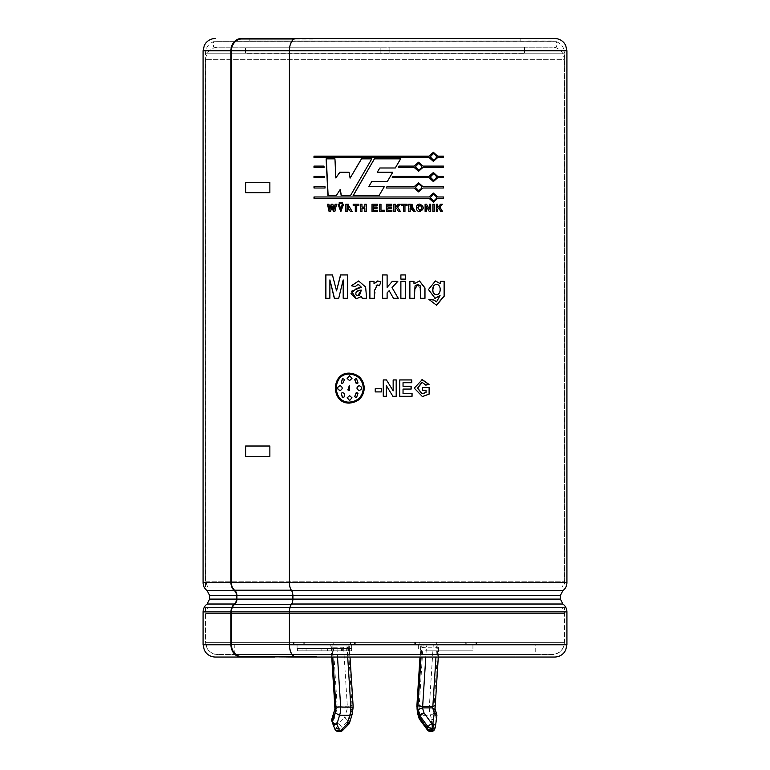 <?xml version="1.0" encoding="UTF-8"?>
<svg xmlns="http://www.w3.org/2000/svg" width="770" height="770" viewBox="0 0 770 770"><rect width="100%" height="100%" fill="white"/><g stroke="black" fill="none" stroke-linecap="round" stroke-linejoin="round"><path stroke-width="0.58" stroke-dasharray="3.85 2.89" d="M331.706 657.041L331.09 647.397A3.638 0.587 176.4 0 1 331.331 647.166A7.276 2.618 -90 0 0 331.023 644.788L342.332 644.788A3.638 1.309 90 0 1 343.622 647.801L347.357 706.668L351.996 705.301A5.178 1.867 90 0 1 352.073 709.671L348.954 719.998A3.638 2.185 -16.8 0 1 347.992 721.163A3.638 1.251 44.8 0 0 344.556 717.659L338.492 723.762A3.638 1.251 44.8 0 1 341.928 727.265A3.638 2.185 -16.8 0 1 338.492 728.439A3.638 1.309 90 0 1 338.492 723.762L336.75 723.762L334.373 717.659A3.638 2.541 158.7 0 0 331.928 721.163L334.315 727.265A3.638 2.185 163.2 0 0 336.75 728.439L338.492 728.439L339.021 730.201L337.279 730.201L336.75 728.439A3.638 1.309 90 0 1 336.75 723.762A3.638 2.541 158.7 0 0 334.315 727.265L334.844 729.026A3.638 2.185 163.2 0 0 337.279 730.201A3.638 1.309 90 0 0 338.29 731.5M347.992 644.788A7.276 2.618 90 0 1 348.3 647.166A3.638 0.587 -3.6 0 1 343.622 647.801L333.429 647.801A3.638 1.309 -90 0 0 332.139 644.788L330.667 644.788L331.09 647.397A3.638 0.587 176.4 0 0 333.429 647.801L337.173 706.668L347.357 706.668A1.54 0.558 90 0 1 347.501 707.899L352.073 709.671M349.57 722.818A3.638 2.185 16.8 0 0 349.484 721.76L348.954 719.998A3.638 2.185 16.8 0 0 344.556 717.659L347.501 707.899L337.318 707.899L335.104 709.671M331.889 718.949A3.638 2.185 -163.2 0 1 334.373 717.659L337.318 707.899A1.54 0.558 -90 0 0 337.173 706.668L335.017 705.301M353.18 706.976L352.939 707.149A7.228 2.608 90 0 1 352.169 712.876L349.484 721.76A3.638 2.185 -16.8 0 1 348.531 722.934L347.992 721.163L341.928 727.265L342.467 729.026L348.531 722.934A3.638 1.251 44.8 0 1 348.675 724.329M352.236 714.011L352.169 712.876M419.689 642.363L475.966 642.363L419.689 642.363L419.689 644.788L427.668 644.788A3.638 1.309 -90 0 0 426.378 647.801L425.791 657.041M425.242 644.788L472.934 644.788L425.242 644.788M435.194 705.753L438.669 647.166A7.276 2.618 90 0 1 438.977 644.788L427.668 644.788M419.689 644.788L475.966 644.788L433.269 644.788L439.333 644.788L438.91 647.397A3.638 0.587 -176.4 0 1 436.561 647.801L426.378 647.801A3.638 0.587 3.6 0 1 421.7 647.166L421.075 657.041M436.657 642.363L436.657 644.788M417.764 714.011L420.256 715.33L421.536 719.575L429.391 730.201L430.295 730.201L431.72 719.575L430.44 715.33A10.867 3.917 90 0 1 429.342 706.668L419.159 706.668A10.867 3.917 -90 0 0 420.256 715.33L430.44 715.33L434.8 712.876A7.228 2.608 90 0 1 434.039 707.024L429.342 706.668L433.269 644.788L423.086 644.788L419.159 706.668L417.061 707.014M333.343 642.363L294.034 642.363L333.343 642.363L333.343 644.788L336.731 644.788L337.51 657.041M350.311 642.363L350.311 644.788L346.914 644.788L347.694 657.041M327.625 650.852L297.095 650.852L327.625 650.852L327.625 648.427L315.969 648.427L315.969 650.852L306.065 650.852L315.969 650.852M315.969 648.427L299.261 648.427L299.261 650.852M306.065 648.427L306.065 650.852M303.958 644.788L351.649 644.788L303.958 644.788M337.077 648.427L297.066 648.427L337.077 648.427L337.077 650.852M341.591 648.427L341.591 650.852L346.683 650.852L346.683 648.427L349.108 648.427L349.108 650.852L351.303 650.852L351.649 648.427L351.63 650.852L349.455 650.852L349.455 648.427L342.65 648.427L342.65 650.852L332.746 650.852L332.746 648.427L321.09 648.427L321.09 650.852L311.648 650.852L311.648 648.427L307.124 648.427L307.124 650.852L302.033 650.852L302.033 648.427L299.607 648.427L299.607 650.852L297.422 650.852L297.422 648.427M297.066 644.788L297.095 650.852M321.09 650.852L349.455 650.852M351.63 650.852L311.648 650.852M341.591 650.852L297.422 650.852M299.607 650.852L346.683 650.852M307.124 650.852L351.303 650.852M349.108 650.852L302.033 650.852M342.65 650.852L332.746 650.852M342.65 648.427L332.746 648.427M321.09 648.427L349.455 648.427M351.649 644.788L351.649 648.427L311.648 648.427M307.124 648.427L351.303 648.427M349.108 648.427L302.033 648.427M299.607 648.427L346.683 648.427M425.242 650.852L472.934 650.852L425.242 650.852M435.069 708.9L434.896 709.671A5.178 1.867 90 0 1 434.983 705.301M231.443 582.736L289.741 582.736L289.684 50.753M289.684 582.736A9.221 4.841 90 0 0 291.686 590.215A6.545 3.436 -90 0 1 293.12 595.528L293.12 599.099A6.545 3.436 -90 0 1 291.686 604.412A9.221 4.841 90 0 0 289.684 611.89L289.684 644.307A12.253 6.439 90 0 0 296.113 656.55L316.73 656.55L316.73 657.041L295.863 657.041L514.947 657.041L514.947 654.615L255.053 654.615L514.947 654.615M295.863 38.5L313.996 38.5L296.113 38.981A12.253 6.439 90 0 0 289.684 50.743M338.704 298.308L343.324 279.914M334.324 298.308L338.858 298.308M325.7 274.938L332.621 274.938L336.702 290.887M325.7 298.308L330.051 298.308L330.08 279.914M347.491 274.938L340.523 274.938M343.199 298.308L347.617 298.308L347.617 274.938M535.737 644.788L234.263 644.788L535.737 644.788L535.737 654.49L234.263 654.49L535.737 654.49M333.208 644.788L293.428 644.788L355.288 644.788L333.208 644.788L333.208 642.363L293.428 642.363L333.208 642.363M466.177 644.788L414.712 644.788L476.572 644.788L466.177 644.788L466.177 642.363L414.712 642.363L466.177 642.363M323.978 166.089L313.996 166.089M324.035 167.408L324.18 166.089M313.996 167.408L324.247 167.408M359.542 295.131L357.867 295.574L356.096 294.881L357.232 291.214M360.177 290.483L361.361 290.136M356.164 298.76L361.65 296.489M362.16 298.308L366.684 298.308L365.702 287.316L358.618 280.973M355.317 286.498L358.416 284.371M369.85 298.308L374.374 298.308L376.183 285.247M379.466 285.708L380.881 281.81L377.435 281.002M374.047 283.764L374.047 281.348L369.85 281.348M389.158 290.685L393.432 298.308L398.273 298.308M397.84 281.348L392.276 281.348L387.108 287.325M387.118 274.938L382.632 274.938M382.623 298.308L387.108 298.308M405.357 281.348L400.833 281.348L400.833 298.308L405.357 298.308M405.357 274.938L400.833 274.938L400.833 279.106L405.357 279.106M414 281.348L409.794 281.348L409.794 298.308L414.327 298.308M417.86 284.361L420.468 290.627L420.468 298.308L424.982 298.308M419.458 280.973L413.904 283.841M434.011 285.362L435.223 284.544M436.426 284.371L436.253 284.371C441.239 284.4 441.2 294.535 436.311 294.698M435.493 280.973L428.322 289.472L434.867 298.308M439.863 295.603L436.455 301.83M428.851 299.472L436.58 305.238M444.3 281.348L440.161 281.348L440.161 283.716M442.404 204.223L440.344 204.223L437.533 207.419M437.716 204.223L436.138 204.223L436.138 211.461L437.716 211.461M438.659 208.064L440.556 211.461L442.538 211.461M434.27 204.223L432.702 204.223L432.702 211.461L434.27 211.461M426.503 204.223L424.982 204.223L424.982 211.461L426.436 211.461M426.301 206.735L429.121 211.461L430.7 211.461M430.7 204.223L429.227 204.223L429.227 209.055M411.036 205.446L411.757 205.455M412.624 205.6L412.643 207.091M412.008 207.265L411.007 207.284M410.208 208.439L413.346 211.461L415.155 211.461M412.056 204.233L411.17 204.223M408.658 204.223L408.658 211.461L410.189 211.461M418.745 205.609L419.303 205.388M419.756 205.34C422.355 206.986 422.364 208.651 419.775 210.345M419.775 204.079L419.727 204.079C417.456 204.262 416.31 205.532 416.272 207.89C416.339 210.191 417.484 211.432 419.727 211.606L419.785 211.606M407.089 204.223L401.314 204.223L401.314 205.446L403.442 205.446L403.442 211.461L404.962 211.461M404.895 205.446L407.089 205.446M400.236 204.223L398.225 204.223L395.289 207.419M395.328 204.223L393.826 204.223L393.826 211.461L395.328 211.461M396.463 208.064L398.436 211.461L400.371 211.461M391.468 207.043L387.839 207.043M387.839 205.446L391.718 205.446M391.738 204.223L386.386 204.223L386.386 211.461L391.872 211.461M391.872 210.239L387.839 210.239M387.839 208.266L391.449 208.266M379.523 211.461L384.605 211.461L384.605 210.239L380.996 210.239L380.996 204.291L379.523 204.291M372.016 211.461L377.531 211.461L377.531 210.239L373.517 210.239L373.517 208.266L377.127 208.266L377.127 207.043L373.517 207.043L373.517 205.446L377.396 205.446L377.396 204.223L372.016 204.223M364.865 207.072L362.035 207.072L362.035 204.223L360.514 204.223M360.514 211.461L362.035 211.461L362.035 208.304L364.865 208.304M364.797 211.461L366.308 211.461L366.308 204.223L364.797 204.223M353.189 205.446L355.403 205.446M355.297 211.461L356.837 211.461L356.837 205.446L358.955 205.446L358.955 204.223L353.189 204.223M347.366 207.284L347.366 205.446M348.184 205.446L348.733 205.446M350.456 211.461L352.285 211.461L349.85 208.266L348.367 204.223M345.807 211.461L347.366 211.461L347.366 208.439M341.312 203.559L342.602 203.559L342.602 202.366L341.312 202.366M339.243 203.559L340.542 203.559L340.542 202.366L339.243 202.366M340.908 211.606L343.728 204.223L342.169 204.223M340.831 210.335L339.56 204.223L338.001 204.223M333.333 211.461L335.037 211.461L336.702 204.223L335.123 204.223M334.228 209.276L333.025 204.223L331.167 204.223M330.099 209.199L329.079 204.223L327.462 204.223M329.079 211.461L330.792 211.461L332.149 206.052M375.231 391.911L381.419 391.911L381.419 388.763L375.231 388.763M386.319 385.606L392.883 396.281L396.223 396.281M396.223 379.937L393.133 379.937L393.133 390.852M386.463 379.937L383.258 379.937M383.258 396.281L386.319 396.281M402.97 389.071L411.151 389.071M411.151 386.299L402.97 386.299M402.97 382.7L411.757 382.7M411.757 379.937L399.697 379.937L399.697 396.281L412.065 396.281M412.065 393.518L402.97 393.518M429.256 387.531L422.21 387.531L422.21 390.294L425.916 390.294L425.916 392.363L424.126 393.374M421.729 382.469L425.858 385.048M421.96 379.62L414.164 388.263L422.422 396.598M355.394 400.804L352.294 401.825M349.619 402.084C332.188 402.874 332.188 373.344 349.619 374.133M352.323 374.403L355.403 375.414M349.619 403.076L349.676 403.076C358.608 402.181 363.527 397.185 364.412 388.109C363.527 379.023 358.608 374.037 349.676 373.132L349.619 373.132M349.619 400.583L352.102 397.782L349.647 395.597M349.647 390.602L349.282 385.645M356.212 383.518L358.108 383.017L356.606 378.551L355.981 378.638M359.176 390.583C362.728 388.956 362.728 387.31 359.176 385.635M355.99 397.58L356.606 397.657L358.108 393.191L356.183 392.71M349.619 380.621L352.102 378.436L349.609 375.635M339.994 390.602L340.273 390.583C343.016 388.966 343.016 387.32 340.273 385.635L339.994 385.616M342.525 383.527L344.719 379.514L342.352 378.599M342.361 397.618L344.719 396.694L344.517 393.403L342.611 392.681M324.478 176.378L313.996 176.378M313.996 177.706L324.748 177.706L324.68 176.378M324.988 186.677L313.996 186.677M313.996 188.005L325.248 188.005L325.19 186.677M443.462 157.513L437.533 157.513M443.462 156.185L437.533 156.185M433.298 152.296L428.871 156.185L313.996 156.185M313.996 157.513L428.871 157.513L433.298 161.402M433.298 153.625C437.168 155.771 437.168 157.927 433.298 160.083M443.462 167.408L422.855 167.408M443.462 166.089L422.855 166.089M418.514 162.191L414.029 166.089L399.014 166.089L398.234 167.408L414.029 167.408L418.514 171.296M418.505 163.519C422.489 165.675 422.489 167.822 418.505 169.977M392.989 176.378L392.19 177.706L428.871 177.706L433.298 181.595M443.462 177.706L437.533 177.706M443.462 176.378L437.533 176.378M433.298 172.49L428.871 176.378L392.96 176.378M433.298 173.818C437.168 175.964 437.168 178.12 433.298 180.267M443.462 186.677L422.855 186.677M418.514 182.788L414.029 186.677M386.954 186.677L386.165 188.005L414.029 188.005L418.514 191.894M443.462 188.005L422.855 188.005M418.505 184.107C422.489 186.263 422.489 188.409 418.505 190.565M443.462 198.294L437.533 198.294M443.462 196.976L437.533 196.976M433.298 193.077L428.871 196.976L313.996 196.976M313.996 198.294L428.871 198.294L433.298 202.183M433.298 194.406C437.168 196.562 437.168 198.708 433.298 200.864M378.994 195.647L384.307 186.677L368.792 186.677L371.862 181.422L387.387 181.422M392.739 172.278L377.252 172.278L379.851 167.995L395.289 167.995M400.669 158.841L374.432 158.841M353.103 195.647L379.013 195.647M361.467 158.841L371.843 158.841L350.437 195.647M350.215 178.149L349.224 172.278L339.743 172.278M335.989 177.937L335.123 158.841L326.124 158.841M327.943 195.647L336.423 195.647L340.446 189.324M341.168 195.647L350.552 195.647M552.244 40.926L216.033 41.051L553.967 41.051M274.967 657.041L255.053 657.041L274.967 657.041M274.967 656.55L316.73 656.55M514.947 657.041L316.73 657.041M552.244 654.615L217.756 654.615L552.244 654.615C559.684 653.884 563.775 649.803 564.497 642.363L564.497 607.588L205.503 607.588L564.497 607.588M207.592 607.588L562.408 607.588L207.592 607.588L205.619 613.449L564.381 613.449L205.619 613.449L205.619 642.363L564.381 642.363C563.659 649.736 559.617 653.778 552.244 654.49L217.756 654.49L552.244 654.49M520.145 40.926L249.855 40.926L520.145 40.926L520.145 38.5L313.996 38.5M241.732 38.981L313.996 38.981M270.568 38.5L249.855 38.5L270.568 38.5M249.855 40.926L249.855 38.5L554.669 38.5M215.331 657.041L241.328 657.041M255.053 654.615L255.053 657.041L554.669 657.041M294.063 38.981L296.113 38.981M294.063 656.55L296.113 656.55M332.139 644.788L342.332 644.788M350.311 644.788L333.343 644.788M217.756 654.49C213.868 654.404 210.701 652.864 208.227 649.87L206.861 647.705L205.619 642.363L564.381 642.363L564.381 613.449L562.408 607.588M350.879 642.363L350.879 644.788M436.783 642.363L436.783 644.788M419.121 642.363L419.121 644.788M299.261 648.427L327.625 648.427M564.497 587.038L205.503 587.038L564.497 587.038L564.497 53.178L205.503 53.178L564.497 53.178C564.227 47.692 561.571 43.871 556.527 41.696L213.473 41.696L556.527 41.696L556.527 47.114L213.473 47.114L556.527 47.114M562.408 587.038L207.592 587.038L562.408 587.038L564.381 581.186L205.619 581.186L205.619 59.357C206.341 51.994 210.383 47.952 217.756 47.23L552.244 47.23L217.756 47.23M207.592 587.038L205.619 581.186L564.381 581.186L564.381 59.357L205.619 59.357L564.381 59.357L563.303 54.372L561.946 52.081C559.472 48.943 556.238 47.326 552.244 47.23M524.476 47.23L389.851 47.23L389.851 53.294L524.476 53.294L389.851 53.294L389.851 47.23L524.476 47.23L524.476 53.294L524.476 47.23M380.149 47.23L245.524 47.23L380.149 47.23L380.149 53.294L245.524 53.294L245.524 47.23L245.524 53.294L380.149 53.294L380.149 47.23L380.149 53.294L389.851 53.294L380.149 53.294L380.149 47.23M389.851 53.294L389.851 47.23L389.851 53.294M331.331 647.166L331.957 657.041M348.983 644.788L352.939 707.149M342.602 730.432A3.638 1.251 44.8 0 0 342.467 729.026A3.638 2.185 -16.8 0 1 339.021 730.201A3.638 1.309 90 0 0 340.022 731.5M332.39 722.693L332.582 723.232M332.005 644.788L332.784 657.041M422.008 644.788A7.276 2.618 -90 0 0 421.7 647.166M465.783 642.363L465.783 644.788M415.492 642.363L415.492 644.788M348.3 647.166L351.996 705.301M421.017 644.788L420.237 657.041M437.995 644.788L434.039 707.024M434.896 709.671L436.648 715.465A3.638 2.185 163.2 0 0 436.744 714.416M434.8 712.876L436.118 717.236L436.648 715.465A3.638 2.185 16.8 0 1 436.792 716.264L436.253 718.035A3.638 2.185 16.8 0 0 436.118 717.236A3.638 2.185 -16.8 0 1 431.72 719.575A3.638 2.493 7.7 0 0 436.253 718.035L434.829 728.661A3.638 2.493 7.7 0 1 430.295 730.201A3.638 1.309 90 0 0 431.296 731.5M437.851 644.788A3.638 1.309 90 0 0 436.561 647.801L435.974 657.041M434.829 728.661L436.792 716.264M438.669 647.166A3.638 0.587 -176.4 0 1 438.91 647.397L438.294 657.041M430.392 731.5A3.638 1.309 90 0 1 429.391 730.201A3.638 1.607 143.5 0 1 427.466 730.027M419.611 719.392A3.638 1.607 143.5 0 0 421.536 719.575A3.638 2.185 163.2 0 1 419.053 718.285M203.078 50.753L566.922 50.753M566.922 582.736L203.078 582.736M207.111 590.609L562.889 590.609M562.889 604.017L207.111 604.017M566.922 611.89L203.078 611.89M564.497 642.363L205.503 642.363L564.497 642.363M209.623 599.099L560.377 599.099M560.377 595.528L209.623 595.528M203.078 644.788L566.922 644.788M303.823 642.363L303.823 644.788M355.105 642.363L355.105 644.788M414.895 642.363L414.895 644.788M354.508 642.363L354.508 644.788M304.217 642.363L304.217 644.788M350.013 657.041L349.233 644.788M475.966 644.788L475.966 642.363M415.319 644.788L415.319 642.363M418.351 644.788L418.351 650.852M472.934 644.788L472.934 650.852M216.033 41.051L217.756 40.926M205.503 607.588L205.503 642.363L206.755 647.753L208.189 650.024C210.682 652.999 213.868 654.529 217.756 654.615M234.263 654.49L234.263 644.788M355.288 644.788L355.288 642.363M293.428 644.788L293.428 642.363M476.572 644.788L476.572 642.363M414.712 644.788L414.712 642.363M354.681 644.788L354.681 642.363M294.034 644.788L294.034 642.363M419.987 657.041L420.767 644.788M205.503 587.038L205.503 53.178C205.773 47.692 208.429 43.871 213.473 41.696L213.473 47.114"/><path stroke-width="1.16" d="M334.95 708.833L331.976 719.998A3.638 2.185 163.2 0 0 331.889 721.047A3.638 2.185 163.2 0 0 331.928 721.163L332.39 722.693M334.921 708.968L331.957 657.041M347.694 657.041L350.841 706.668A10.867 3.917 90 0 1 349.744 715.33L339.56 715.33L335.2 712.876A7.228 2.608 -90 0 0 335.961 707.014L352.939 707.149M348.675 724.329A3.638 3.638 0 0 0 349.57 722.818A3.638 2.185 16.8 0 1 347.097 724.098A3.638 1.251 44.8 0 0 348.675 724.329L342.602 730.432A3.638 1.251 44.8 0 1 341.033 730.201L347.097 724.098L349.744 715.33L352.236 713.982M337.51 657.041L340.658 706.668A10.867 3.917 -90 0 1 339.56 715.33L336.913 724.098A3.638 2.185 -163.2 0 1 332.515 721.76A3.638 2.185 163.2 0 0 332.428 722.818A3.638 2.185 163.2 0 0 332.467 722.934A3.638 2.541 158.7 0 0 332.515 723.088A3.638 2.541 158.7 0 0 336.913 724.098L339.291 730.201A3.638 1.309 90 0 1 338.29 731.5L340.022 731.5A3.638 3.638 0 0 0 342.602 730.432M425.791 657.041L422.643 706.668L432.827 706.668L434.983 705.301M421.075 657.041L418.004 705.301L422.643 706.668A1.54 0.558 -90 0 0 422.499 707.899L432.682 707.899L434.896 709.671M435.974 657.041L432.827 706.668A1.54 0.558 90 0 0 432.682 707.899L434.261 713.126L432.836 723.762L431.932 723.762L424.078 713.126L422.499 707.899L417.927 709.671L419.679 715.465L419.15 717.236A3.638 2.185 163.2 0 0 419.053 718.285A3.638 3.638 0 0 0 419.611 719.392A3.638 1.607 143.5 0 1 419.698 718.035A3.638 2.185 -163.2 0 1 419.15 717.236L417.831 712.876L417.764 713.982L417.061 707.014A7.228 2.608 -90 0 0 417.831 712.876M436.792 716.264A3.638 2.493 -172.3 0 0 436.86 715.956A3.638 3.638 0 0 0 436.744 714.416L435.05 708.833L438.294 657.041M274.967 657.041L241.328 657.041A12.253 10.376 -90 0 1 230.952 644.788L230.952 611.89A9.702 8.22 -90 0 1 234.369 604.017A6.064 5.14 90 0 0 236.496 599.099L236.496 595.528A6.064 5.14 90 0 0 234.369 590.609A9.702 8.22 -90 0 1 230.952 582.736L231.366 582.736A9.221 7.806 90 0 0 234.6 590.215A6.545 5.544 -90 0 1 236.91 595.528L236.91 599.099A6.545 5.544 -90 0 1 234.6 604.412A9.221 7.806 90 0 0 231.366 611.89L231.366 644.307A12.253 10.376 90 0 0 241.732 656.55L295.863 657.041A12.253 6.439 -90 0 1 289.424 644.788L289.424 611.89A9.702 5.101 -90 0 1 291.541 604.017A6.064 3.186 90 0 0 292.869 599.099L292.869 595.528A6.064 3.186 90 0 0 291.541 590.609A9.702 5.101 -90 0 1 289.424 582.736L566.922 582.736L566.922 50.753L289.424 50.753L289.424 582.736M231.347 50.753L289.424 50.753A12.253 6.439 -90 0 1 295.863 38.5L554.669 38.5C558.558 38.587 561.744 40.117 564.237 43.091L565.671 45.363L566.922 50.753M289.424 50.753L231.443 50.753L231.423 582.736M230.913 582.736L230.913 50.753L231.423 50.753M343.179 279.914L338.704 298.308L334.324 298.308L329.897 279.914L329.868 298.308L325.7 298.308L325.7 274.938L332.438 274.938L336.538 290.887L340.523 274.938L347.491 274.938L347.491 298.308L343.199 298.308L343.179 279.914L343.333 298.308M329.897 279.914L334.488 298.308M325.903 274.938L325.903 298.308M336.538 290.887L340.667 274.938M353.103 195.647L374.393 158.841L400.669 158.841L395.289 167.995L379.831 167.995L377.233 172.278L392.739 172.278L387.387 181.422L371.823 181.422L368.743 186.677L384.307 186.677L378.994 195.647L353.103 195.647M443.462 188.005L422.98 188.005L418.562 191.894L414.125 188.005L386.174 188.005L386.954 186.677L414.125 186.677L418.562 182.788L422.98 186.677L443.462 186.677L443.462 188.005M422.98 167.408L418.562 171.306L414.125 167.408L398.283 167.408L399.053 166.089L414.125 166.089L418.562 162.191L422.98 166.089L443.462 166.089L443.462 167.408L422.855 167.408L418.514 171.296M325.056 188.005L313.996 188.005L313.996 186.677L324.988 186.677L325.056 188.005M324.035 167.408L313.996 167.408L313.996 166.089L323.978 166.089L324.035 167.408M369.85 298.308L369.85 281.348L374.008 281.348L374.008 283.764L377.858 280.983L380.861 281.81L379.466 285.708L377.358 284.977L374.374 290.598L374.336 298.308L369.85 298.308M405.357 281.348L405.357 298.308L400.881 298.308L400.881 281.348L405.357 281.348M409.881 298.308L409.881 281.348L414 281.348L414 283.841L419.486 280.973L424.982 287.951L424.982 298.308L420.584 298.308L420.141 285.67L417.86 284.361L415.03 285.901L414.327 298.308L409.881 298.308M437.716 207.419L440.536 204.223L442.404 204.223L439.805 207.024L442.538 211.461L440.738 211.461L438.842 208.064L437.716 209.276L437.716 211.461L436.311 211.461L436.311 204.223L437.716 204.223L437.716 207.419L437.533 204.223M426.503 204.223L429.381 209.055L429.381 204.223L430.7 204.223L430.7 211.461L429.275 211.461L426.436 206.735L426.436 211.461L425.117 211.461L425.117 204.223L426.503 204.223M416.378 207.89C416.397 205.542 417.552 204.271 419.842 204.079C424.386 206.61 424.386 209.113 419.842 211.606C417.619 211.5 416.464 210.258 416.378 207.89M397.512 207.024L400.371 211.461L398.485 211.461L396.502 208.064L395.328 209.276L395.328 211.461L393.865 211.461L393.865 204.223L395.328 204.223L395.328 207.419L398.273 204.223L400.236 204.223L397.512 207.024L400.179 204.223M380.986 204.291L380.986 210.239L384.605 210.239L384.605 211.461L379.523 211.461L379.523 204.291L380.986 204.291M361.958 207.072L364.797 207.072L364.797 204.223L366.25 204.223L366.25 211.461L364.797 211.461L364.797 208.304L361.958 208.304L361.958 211.461L360.514 211.461L360.514 204.223L361.958 204.223L361.958 207.072M345.807 204.223L347.78 204.223L352.169 211.461L350.456 211.461C347.029 206.553 349.609 209.469 347.231 208.439L347.231 211.461L345.807 211.461L345.807 204.223L345.942 211.461M340.388 202.366L340.388 203.559L339.243 203.559L339.243 202.366L340.388 202.366M336.538 204.223L334.863 211.461L333.333 211.461L331.976 206.052L330.609 211.461L329.079 211.461L327.462 204.223L328.896 204.223L329.916 209.199L331.167 204.223L332.852 204.223L334.065 209.276L335.123 204.223L336.538 204.223M386.319 385.606L386.319 396.281L383.258 396.281L383.258 379.937L386.463 379.937L393.152 390.852L393.152 379.937L396.223 379.937L396.223 396.281L392.902 396.281L386.319 385.606L386.319 396.281M425.858 385.077L422.22 382.449L417.638 388.08L422.114 393.74L426.051 392.363L426.051 390.294L422.335 390.294L422.335 387.531L429.256 387.531L429.256 394.048L422.422 396.598L414.27 388.157L422.278 379.61L429.034 384.461L425.858 385.077M364.345 388.109C363.44 397.204 358.512 402.19 349.561 403.076C330.753 404.009 330.753 372.208 349.551 373.132C358.512 374.018 363.44 379.013 364.345 388.109M411.151 389.071L403.037 389.071L403.037 393.518L412.065 393.518L412.065 396.281L399.745 396.281L399.745 379.937L411.757 379.937L411.757 382.7L403.037 382.7L403.037 386.299L411.151 386.299L411.151 389.071M375.231 388.763L381.4 388.763L381.4 391.911L375.231 391.911L375.231 388.763M343.593 204.223L340.85 211.606L338.001 204.223L339.406 204.223L340.879 210.335L342.169 204.223L343.593 204.223M341.312 202.366L342.467 202.366L342.467 203.559L341.312 203.559L341.312 202.366M355.297 205.446L353.189 205.446L353.189 204.223L358.868 204.223L358.868 205.446L356.741 205.446L356.741 211.461L355.297 211.461L355.297 205.446L355.403 211.461M377.367 204.223L377.367 205.446L373.479 205.446L373.479 207.043L377.098 207.043L377.098 208.266L373.479 208.266L373.479 210.239L377.502 210.239L377.502 211.461L372.016 211.461L372.016 204.223L377.367 204.223M387.849 207.043L391.468 207.043L391.468 208.266L387.849 208.266L387.849 210.239L391.872 210.239L391.872 211.461L386.386 211.461L386.386 204.223L391.738 204.223L391.738 205.446L387.849 205.446L387.849 207.043L387.839 205.446M403.509 211.461L403.509 205.446L401.372 205.446L401.372 204.223L407.089 204.223L407.089 205.446L404.962 205.446L404.962 211.461L403.509 211.461M413.432 211.461C412.633 209.517 411.546 208.516 410.189 208.439L410.189 211.461L408.735 211.461L408.735 204.223L410.805 204.223L415.155 211.461L413.432 211.461M432.865 211.461L432.865 204.223L434.27 204.223L434.27 211.461L432.865 211.461M440.045 295.603L435.146 298.317L428.467 289.558L435.377 280.973L440.344 283.716L440.344 281.348L444.3 281.348L444.3 296.055L436.58 305.238L428.996 299.472L433.933 300.021L436.532 301.83L440.045 295.603L434.867 298.308M400.881 274.938L405.357 274.938L405.357 279.106L400.881 279.106L400.881 274.938M387.108 298.308L387.108 292.889L387.118 298.308L382.623 298.308L382.623 274.938L387.118 274.938L387.118 287.325L392.296 281.348L397.84 281.348L392.065 287.576L398.273 298.308L393.46 298.308L389.168 290.685L387.118 292.889L389.168 290.685M361.573 296.489L356.366 298.76L351.495 291.243L361.284 287.229L358.194 284.361L355.307 286.517L351.312 285.795L358.618 280.973L365.625 287.008L366.626 298.308L362.16 298.308L361.573 296.489L362.237 298.308M324.545 177.706L313.996 177.706L313.996 176.378L324.478 176.378L324.545 177.706M437.707 157.513L433.385 161.402L429.025 157.513L313.996 157.513L313.996 156.185L429.025 156.185L433.375 152.296L437.707 156.185L443.462 156.185L443.462 157.513L437.533 157.513L433.298 161.402M429.025 176.378L433.375 172.49L437.707 176.378L443.462 176.378L443.462 177.706L437.707 177.706L433.385 181.595L429.025 177.706L392.209 177.706L392.989 176.378L429.025 176.378M429.025 198.294L313.996 198.294L313.996 196.976L429.025 196.976L433.375 193.077L437.707 196.976L443.462 196.976L443.462 198.294L437.707 198.294L433.385 202.192L429.025 198.294M371.804 158.841L350.437 195.647L341.168 195.647L340.292 189.324L336.259 195.647L327.943 195.647L326.124 158.841L334.95 158.841L335.826 177.937L339.743 172.278L349.099 172.278L350.1 178.149L361.467 158.841L371.804 158.841M231.337 582.736L289.376 582.736M314.227 166.089L314.227 167.408M357.232 291.214L360.177 290.483M361.284 290.136C357.088 290.261 355.326 291.849 356 294.881L357.771 295.709L361.361 290.136L359.542 295.131M358.416 284.371L361.361 287.229L356.375 288.481M356.366 288.49L350.995 293.62L356.164 298.76M358.656 280.973L351.418 285.795L355.403 286.517M369.898 281.348L369.898 298.308M376.183 285.247L377.868 285.016M378.282 285.121L379.466 285.699M377.435 281.002L374.047 283.764M398.234 298.308L392.036 287.576L397.801 281.348M387.118 287.325L387.108 274.938M382.632 274.938L382.632 298.308M405.289 298.308L405.289 281.348M405.289 279.106L405.289 274.938M414.231 298.308L414.231 290.367L417.754 284.361M424.857 298.308L424.857 288.009L419.458 280.973M414 283.841L413.904 281.348M436.311 294.698L436.224 294.698C433.741 294.217 432.586 292.465 432.769 289.472L434.011 285.362M435.223 284.544L436.253 284.371M440.344 283.716L435.493 280.973M436.455 301.83L433.77 300.021L428.851 299.472M436.417 305.238L444.107 295.892L444.097 281.348M432.923 289.472C432.663 292.427 433.828 294.169 436.397 294.698C441.48 294.727 441.499 284.409 436.426 284.361C433.847 284.833 432.682 286.536 432.923 289.472L432.769 289.472M437.533 211.461L437.533 209.276L438.842 208.064M442.346 211.461L439.622 207.024L442.211 204.223M434.107 211.461L434.107 204.223M429.381 209.055L426.359 204.223M426.301 211.461L426.436 206.735M430.546 211.461L430.546 204.223M410.189 207.284L410.102 205.446L410.189 207.284L411.777 207.274L410.189 205.446M410.208 205.446L411.036 205.446M411.757 205.455L412.624 205.6M412.643 207.091L412.008 207.265M411.007 207.284L410.198 207.284M415.059 211.461L412.614 208.266L412.056 204.233M411.17 204.223L408.735 204.223M410.102 211.461L410.102 208.439M419.775 210.345L417.764 207.842L418.745 205.609M419.785 211.606C424.251 209.094 424.251 206.591 419.775 204.079M417.869 207.842L419.842 210.345C422.518 208.66 422.509 206.995 419.823 205.34L417.764 207.842M404.895 211.461L404.962 205.446M407.012 205.446L407.012 204.223M400.313 211.461L397.474 207.024M395.328 207.419L395.289 204.223M395.289 211.461L395.289 209.276L396.502 208.064M391.718 205.446L391.718 204.223M391.853 211.461L391.853 210.239M387.849 210.239L387.839 208.266M391.449 208.266L391.449 207.043M379.543 204.291L379.543 211.461M372.064 204.223L372.064 211.461M360.591 204.223L360.591 211.461M364.797 208.304L364.865 211.461M364.865 204.223L364.797 207.072M353.295 204.223L353.295 205.446M347.231 207.284L348.81 207.274L347.231 205.446L347.231 207.284L348.204 207.284M347.231 205.446L348.184 205.446M348.733 205.446L348.646 207.284M348.367 204.223L345.942 204.223M347.231 208.439L350.571 211.461M341.457 202.366L341.457 203.559M339.387 202.366L339.387 203.559M338.155 204.223L340.908 211.606M342.303 204.223L340.831 210.335M335.287 204.223L334.065 209.276M331.35 204.223L329.916 209.199M327.654 204.223L329.271 211.461M331.976 206.052L333.506 211.461M375.26 388.763L375.26 391.911M396.184 396.281L396.184 379.937M393.152 390.852L386.463 379.937M383.258 379.937L383.258 396.281M411.055 389.071L411.055 386.299M403.037 386.299L403.037 382.7M411.671 382.7L411.671 379.937M411.969 396.281L411.969 393.518M403.037 393.518L403.037 389.071M424.126 393.374L421.999 393.759L417.523 388.224L421.729 382.469M425.723 385.077L428.89 384.461L421.96 379.62M422.297 396.598L429.111 394.048L429.111 387.531M355.403 375.414C360.504 378.07 363.18 382.295 363.421 388.109C363.18 393.922 360.504 398.157 355.394 400.804M352.294 401.825L349.619 402.084M349.619 374.133L352.323 374.403M349.619 373.132C330.946 372.314 330.946 403.904 349.619 403.076M363.353 388.109C362.535 379.591 357.935 374.932 349.551 374.133C331.976 373.2 331.976 403.018 349.561 402.084C357.944 401.276 362.535 396.617 363.353 388.109L363.421 388.109M349.551 395.597L351.986 397.782L349.561 400.583L347.135 397.782L349.676 395.597L347.26 397.782L349.619 400.583M349.282 385.645L347.953 389.87L349.676 390.602M349.551 390.602L347.828 389.87L349.599 385.626L349.551 390.602M355.981 378.638L354.662 379.514L356.212 383.518M354.556 379.514L356.51 378.58L358.021 383.017L356.51 383.537L354.662 379.514M359.465 385.655L359.176 385.635C356.375 387.281 356.375 388.937 359.176 390.583L359.089 390.583C356.289 388.937 356.289 387.281 359.089 385.635L359.378 385.616M359.176 385.635L359.089 385.635C362.641 387.281 362.641 388.937 359.089 390.583L359.176 390.583M356.183 392.71L354.662 396.694L355.99 397.58M354.556 396.694L356.51 392.681L358.021 393.191L356.51 397.638L354.662 396.694M349.609 375.635L347.26 378.436L349.619 380.621M351.986 378.436L349.561 380.621L347.126 378.436L349.551 375.635L351.986 378.436M340.273 385.635C336.808 387.281 336.808 388.937 340.273 390.583M340.128 390.583C336.654 388.937 336.654 387.281 340.128 385.635C342.871 387.281 342.871 388.937 340.128 390.583L339.839 390.602M342.352 378.599L341.322 383.017L342.525 383.527M344.585 379.514L342.65 383.527L341.177 383.017L342.66 378.58L344.585 379.514M342.611 392.681L341.322 393.191L342.361 397.618M344.585 396.694L342.66 397.638L341.177 393.191L342.66 392.681L344.382 393.403L344.585 396.694M314.227 176.378L314.227 177.706M314.227 186.677L314.227 188.005M443.27 157.513L443.27 156.185M437.707 156.185L433.298 152.296M314.227 156.185L314.227 157.513M430.257 156.849L433.385 160.083C437.37 157.927 437.37 155.771 433.375 153.625L430.257 156.849L433.298 153.625M433.298 160.083L430.112 156.849M443.27 167.408L443.27 166.089M422.98 166.089L418.514 162.191M415.386 166.744L418.562 169.977C422.634 167.822 422.634 165.666 418.562 163.519L415.386 166.744L418.505 163.519M418.505 169.977L415.29 166.744M433.298 181.595L437.707 177.706M443.27 177.706L443.27 176.378M437.707 176.378L433.298 172.49M430.257 177.042L433.385 180.276C437.37 178.111 437.37 175.964 433.375 173.818L430.257 177.042L433.298 173.818M433.298 180.267L430.112 177.042M422.98 186.677L418.514 182.788M414.125 186.677L386.954 186.677M418.514 191.894L422.98 188.005M415.386 187.341L418.562 190.565C422.634 188.409 422.634 186.253 418.562 184.107L415.386 187.341L418.505 184.107M418.505 190.565L415.29 187.341M443.27 188.005L443.27 186.677M437.707 198.294L433.298 202.183M443.27 198.294L443.27 196.976M437.707 196.976L433.298 193.077M314.227 196.976L314.227 198.294M430.257 197.63L433.385 200.864C437.37 198.708 437.37 196.552 433.375 194.406L430.257 197.63L433.298 194.406M433.298 200.864L430.112 197.63M387.387 181.422L392.71 172.278M395.26 167.995L400.612 158.841M374.432 158.841L353.209 195.647M361.544 158.841L350.1 178.149M339.897 172.278L335.826 177.937M326.316 158.841L328.126 195.647M340.292 189.324L341.322 195.647M230.933 582.736L203.078 582.736L203.078 50.753L230.933 50.753A12.253 10.376 -90 0 1 241.328 38.5L270.568 38.981M270.568 38.5L520.145 38.5M241.328 38.5L249.855 38.5M255.053 657.041L215.331 657.041C211.442 656.954 208.256 655.424 205.763 652.45L204.329 650.178L203.078 644.788L203.078 611.89L230.952 611.89M289.424 644.788L566.922 644.788L565.671 650.178L564.237 652.45C561.744 655.424 558.558 656.954 554.669 657.041L295.863 657.041M231.366 50.743A12.253 10.376 90 0 1 241.732 38.981L294.063 38.981M241.732 656.55L294.063 656.55M335.2 712.876L332.515 721.76L331.976 719.998A3.638 2.185 -163.2 0 1 331.889 718.949A3.638 3.638 0 0 0 331.889 721.057L332.428 722.818A3.638 3.638 0 0 0 332.515 723.088L334.902 729.18A3.638 2.541 158.7 0 1 334.844 729.026L332.582 723.232M338.29 731.5A3.638 3.638 0 0 1 334.902 729.18A3.638 2.541 158.7 0 0 339.291 730.201L341.033 730.201A3.638 1.309 90 0 1 340.022 731.5M332.784 657.041L335.961 707.024M335.104 709.671A5.178 1.867 -90 0 0 335.017 705.301M420.237 657.041L417.07 707.024M418.004 705.301A5.178 1.867 -90 0 0 417.927 709.671M419.679 715.465A3.638 2.185 -16.8 0 1 424.078 713.126A3.638 1.607 -36.5 0 0 420.228 716.264A3.638 2.185 -163.2 0 1 419.679 715.465M430.392 731.5A3.638 3.638 0 0 1 427.466 730.027A3.638 1.607 143.5 0 1 427.543 728.661L419.698 718.035L420.228 716.264L428.082 726.899A3.638 1.607 -36.5 0 1 431.932 723.762A3.638 1.309 -90 0 1 431.932 728.439A3.638 2.185 16.8 0 1 428.082 726.899L427.543 728.661A3.638 2.185 16.8 0 0 431.392 730.201L432.297 730.201A3.638 1.309 90 0 1 431.296 731.5A3.638 3.638 0 0 0 434.781 728.911A3.638 2.185 -163.2 0 1 432.297 730.201L432.836 728.439L431.932 728.439L431.392 730.201A3.638 1.309 90 0 1 430.392 731.5L431.296 731.5M434.829 728.661A3.638 2.185 -163.2 0 1 434.781 728.911L435.31 727.149A3.638 3.638 0 0 0 435.435 726.582A3.638 2.493 -172.3 0 1 435.358 726.899A3.638 2.185 -163.2 0 1 435.31 727.149A3.638 2.185 -163.2 0 1 432.836 728.439A3.638 1.309 -90 0 0 432.836 723.762A3.638 2.493 -172.3 0 1 435.435 726.582L436.86 715.956A3.638 2.493 -172.3 0 0 434.261 713.126A3.638 2.185 163.2 0 1 436.744 714.416M269.866 182.278L245.62 182.278L245.62 192.673L269.866 192.673L269.866 182.278M269.866 446.013L245.62 446.013L245.62 456.408L269.866 456.408L269.866 446.013M234.369 590.609L207.111 590.609L209.623 595.528L236.496 595.528M566.922 582.736C566.845 586.009 565.498 588.636 562.889 590.609L291.541 590.609M291.541 604.017L562.889 604.017C565.498 606 566.845 608.627 566.922 611.89L231.366 611.89M236.496 599.099L209.623 599.099L207.111 604.017L234.369 604.017M236.91 595.528L560.377 595.528L560.377 599.099L236.91 599.099M230.952 644.788L203.078 644.788M234.6 590.215L291.272 590.215M234.6 604.412L291.272 604.412M231.366 644.307L289.424 644.307M331.889 718.949L334.921 708.9M334.796 705.753L331.706 657.041M349.57 722.818L352.236 714.011L353.18 706.976L350.013 657.041M427.466 730.027L419.611 719.392M419.053 718.285L417.754 713.982M203.078 582.736C203.155 586.009 204.502 588.636 207.111 590.609M207.111 604.017C204.502 606 203.155 608.627 203.078 611.89M203.078 50.753L204.329 45.363L205.763 43.091C208.256 40.117 211.442 38.587 215.331 38.5M209.623 599.099L209.623 595.528M566.922 644.788L566.922 611.89M562.889 590.609L560.377 595.528M560.377 599.099L562.889 604.017M416.82 706.889L419.987 657.041"/></g></svg>
